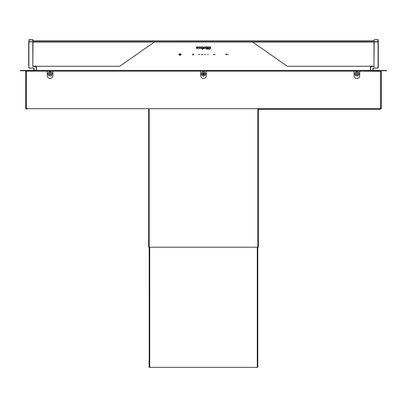 <?xml version="1.0" encoding="UTF-8"?>
<svg xmlns="http://www.w3.org/2000/svg" width="407" height="407" viewBox="0 0 407 407"><rect width="100%" height="100%" fill="white"/><g stroke="black" fill="none" stroke-linecap="round" stroke-linejoin="round"><path stroke-width="0.61" d="M26.964 70.772A0.259 0.259 0 0 0 26.903 70.767L26.903 70.421A0.605 0.605 0 0 1 27.213 70.508M20.35 70.421L20.35 70.767L20.35 70.421L26.903 70.421M20.35 70.767L26.903 70.767M380.097 70.508L380.097 70.767L386.65 70.767L386.65 70.508L380.097 70.508A0.519 0.519 0 0 0 380.036 70.513L380.036 71.108M356.914 74.974A1.15 1.15 0 0 0 358.063 73.825A1.15 1.15 0 0 0 356.914 72.675A1.15 1.15 0 0 0 355.764 73.825A1.15 1.15 0 0 0 356.914 74.974M356.914 74.73A0.906 0.906 0 0 0 357.819 73.825A0.906 0.906 0 0 0 356.914 72.919A0.906 0.906 0 0 0 356.008 73.825A0.906 0.906 0 0 0 356.914 74.73M356.914 71.698A2.127 2.127 0 0 0 354.792 73.825A2.127 2.127 0 0 0 356.914 75.946A2.127 2.127 0 0 0 359.04 73.825A2.127 2.127 0 0 0 356.914 71.698M50.086 74.974A1.15 1.15 0 0 0 51.236 73.825A1.15 1.15 0 0 0 50.086 72.675A1.15 1.15 0 0 0 48.937 73.825A1.15 1.15 0 0 0 50.086 74.974M50.086 74.73A0.906 0.906 0 0 0 50.992 73.825A0.906 0.906 0 0 0 50.086 72.919A0.906 0.906 0 0 0 49.181 73.825A0.906 0.906 0 0 0 50.086 74.73M50.086 71.698A2.127 2.127 0 0 0 47.96 73.825A2.127 2.127 0 0 0 50.086 75.946A2.127 2.127 0 0 0 52.208 73.825A2.127 2.127 0 0 0 50.086 71.698M203.5 75.102A1.15 1.15 0 0 0 204.65 73.952A1.15 1.15 0 0 0 203.5 72.807A1.15 1.15 0 0 0 202.35 73.952A1.15 1.15 0 0 0 203.5 75.102M203.5 74.857A0.906 0.906 0 0 0 204.406 73.952A0.906 0.906 0 0 0 203.5 73.051A0.906 0.906 0 0 0 202.594 73.952A0.906 0.906 0 0 0 203.5 74.857M203.5 71.83A2.127 2.127 0 0 0 201.373 73.952A2.127 2.127 0 0 0 203.5 76.078A2.127 2.127 0 0 0 205.627 73.952A2.127 2.127 0 0 0 203.5 71.83M26.964 71.108L380.036 70.854M380.036 70.508L26.964 70.508L26.964 70.854M258.338 247.191L258.338 109.29L257.819 109.29L257.819 247.191L149.181 247.191L149.201 367.343L257.799 367.343L257.799 247.191L258.338 247.191L258.338 109.29L380.057 109.29L380.057 108.516L380.662 108.516L380.662 71.281L360.577 71.108A0.86 0.86 0 0 0 359.717 71.973L359.717 75.763A2.803 2.803 0 0 1 356.914 78.566A2.803 2.803 0 0 1 354.115 75.763L354.115 71.973A0.86 0.86 0 0 0 353.251 71.108L207.163 71.108A0.86 0.86 0 0 0 206.303 71.973L206.303 75.661A2.803 2.803 0 0 1 203.5 78.459A2.803 2.803 0 0 1 200.697 75.661L200.697 71.973A0.86 0.86 0 0 0 199.837 71.108L53.749 71.108A0.86 0.86 0 0 0 52.885 71.973L52.885 75.661A2.803 2.803 0 0 1 50.086 78.459A2.803 2.803 0 0 1 47.283 75.661L47.283 71.973A0.86 0.86 0 0 0 46.423 71.108L26.684 71.108M26.338 71.281L26.338 108.516L25.738 108.516L25.738 71.281L26.17 71.281M26.338 108.516L26.943 108.516L26.77 109.29A0.605 0.605 0 0 1 26.17 108.689L26.17 108.516M380.489 71.108L380.83 71.281M257.819 109.29L380.23 109.29A0.605 0.605 0 0 0 380.83 108.689L380.83 108.516M380.057 108.949L380.23 108.949A0.259 0.259 0 0 0 380.489 108.689L380.489 108.516M26.511 108.516L26.511 108.689A0.259 0.259 0 0 0 26.77 108.949L26.943 108.949M25.738 71.281L25.738 72.146M380.662 71.281L381.262 71.281L381.262 108.516L380.662 108.516M207.733 48.789L207.687 48.708A0.499 0.346 180 0 0 207.336 48.54A0.977 0.682 180 0 0 207.077 48.514A0.977 0.682 180 0 0 206.817 48.54A0.702 0.488 180 0 0 206.466 48.708L206.466 48.926A0.499 0.346 180 0 0 206.817 49.099A0.977 0.682 180 0 0 207.336 49.099A0.702 0.488 180 0 0 207.687 48.926L207.687 48.677A0.499 0.346 180 0 0 207.336 48.509A0.977 0.682 180 0 0 207.077 48.484A0.977 0.682 180 0 0 206.817 48.509A0.702 0.488 180 0 0 206.466 48.677L206.42 48.789M203.195 48.789L203.149 48.708A0.499 0.346 180 0 0 202.803 48.54A0.977 0.682 180 0 0 202.538 48.514A0.977 0.682 180 0 0 202.279 48.54A0.702 0.488 180 0 0 201.933 48.708L201.933 48.926A0.499 0.346 180 0 0 202.279 49.099A0.977 0.682 180 0 0 202.803 49.099A0.702 0.488 180 0 0 203.149 48.926L203.149 48.677A0.499 0.346 180 0 0 202.803 48.509A0.977 0.682 180 0 0 202.538 48.484A0.977 0.682 180 0 0 202.279 48.509A0.702 0.488 180 0 0 201.933 48.677L201.887 48.789M204.675 48.087L204.675 48.392L205.988 48.331L205.723 48.204L205.988 46.932L204.329 46.932L204.675 47.029L204.675 47.746A0.783 0.549 -0 0 1 204.365 48.184A0.524 0.366 180 0 0 203.368 48.026A0.524 0.366 180 0 0 203.892 48.392A0.926 0.646 180 0 0 204.675 48.087L204.675 48.362M204.416 48.026L204.416 47.995A0.524 0.366 180 0 0 203.368 48.011L203.368 48.026M198.57 47.09L198.57 48.392L199.878 48.331L199.618 47.416A0.438 0.305 -0 0 1 200.056 47.11L200.142 48.392L201.45 48.331L201.19 47.538A0.87 0.611 180 0 0 200.315 46.932A0.87 0.611 180 0 0 199.618 47.171L199.618 46.897L198.311 46.958L198.57 48.362M201.45 48.235L201.19 47.507A0.87 0.611 180 0 0 200.315 46.897A0.87 0.611 180 0 0 199.618 47.141M33.018 40.776L373.982 40.776L33.018 40.781L33.018 39.871L33.018 41.723L373.982 41.707L373.982 66.244L371.825 66.244L371.825 65.934M206.42 47.029L206.42 48.392L207.733 48.331L207.468 48.204L207.733 46.897L206.161 46.897L206.42 48.362M201.887 47.029L201.887 48.392L203.195 48.331L202.935 48.204L203.195 46.897L201.623 46.897L201.887 48.362M373.982 42.013L33.018 42.013M193.05 54.426C192.099 54.472 192.099 54.523 193.05 54.574C193.122 55.24 193.193 55.24 193.264 54.574C194.22 54.523 194.22 54.472 193.264 54.426C193.193 53.76 193.122 53.76 193.05 54.426C193.122 53.76 193.193 53.76 193.264 54.426C193.193 53.76 193.122 53.76 193.05 54.426C193.122 53.76 193.193 53.76 193.264 54.426C193.193 53.76 193.122 53.76 193.05 54.426C193.122 53.76 193.193 53.76 193.264 54.426C193.193 53.76 193.122 53.76 193.05 54.426C193.122 53.76 193.193 53.76 193.264 54.426L193.264 54.457C193.193 53.79 193.122 53.79 193.05 54.457L193.05 54.426M193.05 54.574C193.122 55.24 193.193 55.24 193.264 54.574C193.193 55.24 193.122 55.24 193.05 54.574C193.122 55.24 193.193 55.24 193.264 54.574C193.193 55.24 193.122 55.24 193.05 54.574C193.122 55.24 193.193 55.24 193.264 54.574M198.245 54.528L199.964 54.528M201.343 54.528L202.727 54.528M204.416 54.528L205.515 54.528M207.453 54.528L208.338 54.528M226.211 54.528L227.762 54.528M227.935 54.528L228.281 54.528M225.692 54.497L226.038 54.497L225.692 54.528M226.317 54.029L226.073 53.861L226.328 54.009M215.242 54.513L213.41 54.574M213.41 54.604L215.135 54.457L213.309 54.513M178.719 54.513L179.986 53.597L181.308 54.513M198.133 46.932L197.67 47.009A1.511 1.058 180 0 0 197.09 46.932A0.697 0.488 180 0 0 196.881 47.884L197.553 48.148L197.319 48.311A0.839 0.585 -0 0 1 196.505 47.863L196.388 48.392L196.856 48.311A1.511 1.058 180 0 0 197.436 48.392A0.697 0.488 180 0 0 197.644 47.41L196.973 47.156L197.202 47.009A0.839 0.585 -0 0 1 198.021 47.456L198.133 46.897L197.67 46.978A1.511 1.058 180 0 0 197.09 46.897A0.697 0.488 180 0 0 196.393 47.4M197.553 48.133L197.319 48.28A0.839 0.585 -0 0 1 196.505 47.833L196.388 47.863M205.988 46.932L204.329 46.932M204.675 47.029L204.675 47.716A0.783 0.549 -0 0 1 204.39 48.138M209.737 48.743L209.386 48.972A1.257 0.88 -0 0 1 208.165 48.301L207.992 49.125L208.689 49.003A2.269 1.582 180 0 0 209.564 49.125A1.048 0.733 180 0 0 210.612 48.392A1.048 0.733 180 0 0 210.612 48.362A1.048 0.733 180 0 0 209.875 47.665L208.867 47.278L209.213 47.049A1.257 0.88 -0 0 1 210.434 47.721L210.612 46.897L209.91 47.019A2.269 1.582 180 0 0 209.04 46.897A1.048 0.733 180 0 0 207.992 47.629A1.048 0.733 180 0 0 207.992 47.644M226.297 54.497L227.676 54.497M226.297 54.528L227.676 54.528L226.297 54.528M207.539 54.497L208.252 54.497M207.539 54.528L208.252 54.528L207.539 54.528M204.502 54.497L205.428 54.497M204.502 54.528L205.428 54.528L204.502 54.528M201.429 54.497L202.64 54.497M201.429 54.528L202.64 54.528L201.429 54.528M198.331 54.513L199.878 54.513M198.331 54.528L199.878 54.528L198.331 54.528M193.05 54.457C192.099 54.502 192.099 54.553 193.05 54.604C193.122 55.271 193.193 55.271 193.264 54.604C194.22 54.553 194.22 54.502 193.264 54.457C193.193 53.79 193.122 53.79 193.05 54.457C192.099 54.502 192.099 54.553 193.05 54.604C193.122 55.271 193.193 55.271 193.264 54.604C194.22 54.553 194.22 54.502 193.264 54.457C193.193 53.79 193.122 53.79 193.05 54.457C193.122 53.79 193.193 53.79 193.264 54.457C193.193 53.79 193.122 53.79 193.05 54.457C193.122 53.79 193.193 53.79 193.264 54.457C193.193 53.79 193.122 53.79 193.05 54.457C193.122 53.79 193.193 53.79 193.264 54.457C193.193 53.79 193.122 53.79 193.05 54.457M193.05 54.604C193.122 55.271 193.193 55.271 193.264 54.604C193.193 55.271 193.122 55.271 193.05 54.604C193.122 55.271 193.193 55.271 193.264 54.604C193.193 55.271 193.122 55.271 193.05 54.604C193.122 55.271 193.193 55.271 193.264 54.604C193.193 55.271 193.122 55.271 193.05 54.604C193.122 55.271 193.193 55.271 193.264 54.604M180.042 55.433L178.719 54.528L179.986 53.627L181.308 54.533L180.042 55.433M178.805 54.513L180.042 55.342L181.222 54.513M180.042 55.372L181.222 54.528L179.986 53.688L178.805 54.528L180.042 55.372M179.131 54.513L179.96 54.492C180.006 55.118 179.986 55.159 179.904 54.609L179.182 54.492L179.96 54.492C180.006 55.118 179.986 55.159 179.904 54.609C179.986 55.159 180.006 55.118 179.96 54.492C180.006 55.118 179.986 55.159 179.904 54.609C179.986 55.159 180.006 55.118 179.96 54.492C180.006 55.118 179.986 55.159 179.904 54.609C179.986 55.159 180.006 55.118 179.96 54.492C180.006 55.118 179.986 55.159 179.904 54.609M179.96 54.457C180.006 55.087 179.986 55.128 179.904 54.579C179.986 55.128 180.006 55.087 179.96 54.457C180.006 55.087 179.986 55.128 179.904 54.579C179.986 55.128 180.006 55.087 179.96 54.457C180.006 55.087 179.986 55.128 179.904 54.579C179.986 55.128 180.006 55.087 179.96 54.457C180.006 55.087 179.986 55.128 179.904 54.579M373.982 42.043L252.625 42.043L287.317 66.265L371.555 66.265M35.445 66.265L119.683 66.265L154.375 42.043L33.018 42.043M198.133 47.873L198.133 47.904A0.697 0.488 180 0 0 197.644 47.441L196.973 47.171M199.878 48.235L199.618 47.416M199.618 46.932L198.311 46.988M203.195 48.235L202.935 47.029M203.195 46.932L201.623 46.932M205.988 48.235L205.723 48.235L205.723 47.029M207.733 48.235L207.468 48.235L207.468 47.029M207.733 46.932L206.161 46.932M210.612 48.362L210.612 48.392A1.048 0.733 180 0 0 209.875 47.695L208.867 47.293M210.434 46.932L209.91 47.019M209.91 47.049A2.269 1.582 180 0 0 209.04 46.932A1.048 0.733 180 0 0 207.992 47.66A1.048 0.733 180 0 0 208.73 48.357L209.737 48.759L209.386 49.003A1.257 0.88 -0 0 1 208.165 48.331L208.165 48.301M154.329 40.776L252.671 40.776M33.018 65.934L33.018 66.244L35.175 66.244L35.175 65.934M36.172 66.265A1.292 0.9 -0 0 1 36.467 66.84L36.467 70.508M33.883 68.091L33.883 70.508L34.096 68.356A0.432 0.3 180 0 0 33.664 68.055L29.574 68.055A0.646 0.453 180 0 1 28.928 67.603L28.928 41.875L33.018 41.723L32.804 66.55L32.804 39.723L28.928 39.723L28.928 41.57L33.018 41.723M28.709 65.598L28.709 41.723M373.982 65.934L374.196 41.875L378.072 41.875L378.072 67.603A0.646 0.453 -0 0 1 377.426 68.055L373.336 68.055A0.432 0.3 -0 0 0 372.904 68.356L372.904 70.309L370.746 70.309L370.746 67.303A1.079 0.753 -0 0 1 371.825 66.55L374.196 66.55M370.828 66.265A1.292 0.9 180 0 0 370.533 66.84L370.533 70.508M373.117 69.505L373.117 68.198L373.117 69.505M378.072 39.718L378.291 67.445L378.291 39.871L374.196 39.657L374.196 41.875L374.196 39.723L378.072 39.723L378.072 41.57L373.982 41.723M202.915 74.649L204.085 74.649M149.181 109.29L149.181 247.191L148.662 247.191L148.662 109.29L148.662 247.191M149.201 366.992A0.773 0.773 0 0 1 149.079 366.57L149.079 361.309M202.844 73.331L204.156 73.331M202.63 73.698L204.37 73.698M202.635 74.222L204.365 74.222M27.503 71.108L379.497 71.108M26.943 108.689L380.057 108.689M35.175 66.55L35.175 66.244A1.292 0.9 -0 0 1 36.467 67.145L36.254 67.303A1.079 0.753 180 0 0 35.175 66.55L32.804 66.55M28.928 39.718L33.018 39.871L28.709 39.871M34.096 68.356L34.096 70.309L36.254 70.309L36.254 67.303M33.883 70.157L34.096 70.508M36.254 70.508L36.467 70.157M29.406 68.04A0.86 0.6 -0 0 1 28.709 67.445L28.928 67.603M28.709 67.445L29.574 68.117L33.735 68.055M371.825 66.55L371.825 66.244A1.292 0.9 180 0 0 370.533 67.145L370.746 67.303M370.746 70.508L370.533 70.157M373.117 70.157L372.904 70.508M377.594 68.04A0.86 0.6 180 0 0 378.291 67.445L378.072 67.603M373.265 68.055L372.904 68.356M374.196 39.718L378.291 39.871M257.28 367.343L257.28 247.191M149.72 367.343L149.72 247.191M202.895 73.28L204.105 73.28M373.117 68.198L377.426 68.117L378.291 67.445"/></g></svg>
